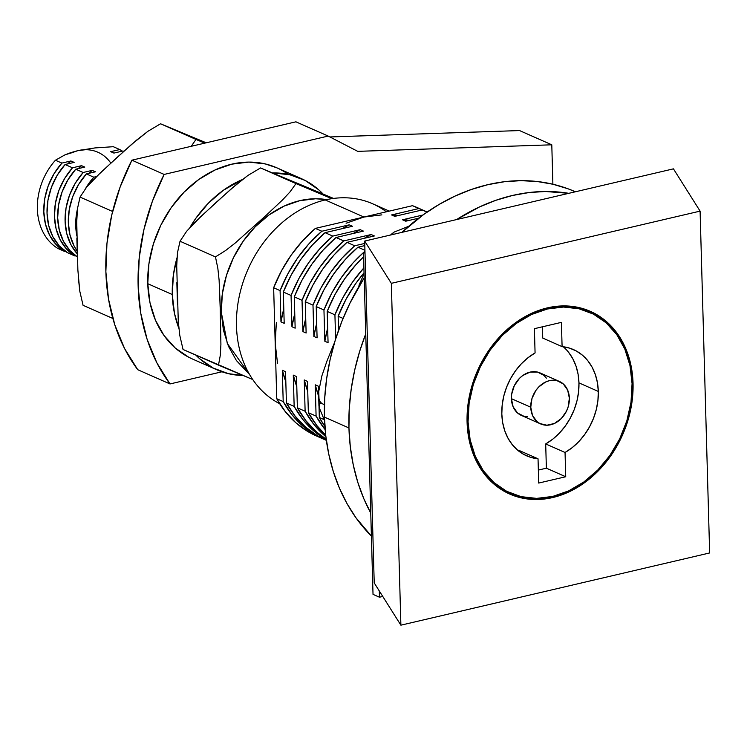 <?xml version="1.0" encoding="UTF-8"?>
<svg xmlns="http://www.w3.org/2000/svg" width="747" height="747" viewBox="0 0 747 747"><rect width="100%" height="100%" fill="white"/><g stroke="black" fill="none" stroke-linecap="round" stroke-linejoin="round"><path stroke-width="1.12" d="M389.262 211.112L372.716 203.8A110.304 87.623 113.8 0 0 325.225 199.944A110.304 87.623 113.8 0 0 236.491 326.14A110.304 87.623 -66.2 0 1 325.225 199.944A110.304 87.623 -66.2 0 1 386.367 211.793M381.866 214.865L363.929 217.041L325.225 199.944L363.929 217.041L412.475 205.686L417.517 207.722M506.541 492.534A99.855 79.322 113.8 0 0 516.541 495.392M633.045 383.304A99.855 79.322 -66.2 0 1 593.295 475.634A99.855 79.322 -66.2 0 1 509.725 494.056A99.855 79.322 -66.2 0 1 467.08 422.12A99.855 79.322 -66.2 0 1 506.83 329.782A99.855 79.322 -66.2 0 1 590.401 311.368A99.855 79.322 -66.2 0 1 633.045 383.304L632.055 382.866L633.045 383.304L631.962 402.175L627.741 421.075L620.533 439.264L610.616 456.043L598.366 470.778L584.266 482.898L568.85 491.937L552.715 497.549L536.477 499.51L520.752 497.754L506.167 492.348L493.263 483.496L482.543 471.534L474.41 456.931L469.191 440.244L467.08 422.12L468.164 403.249L472.384 384.35L479.593 366.161L489.518 349.381L501.76 334.647L515.86 322.527L531.276 313.488L547.411 307.876L563.658 305.915L579.373 307.671L593.958 313.077L606.863 321.929L617.582 333.89L625.715 348.485L630.935 365.171L633.045 383.304M468.052 421.896A98.688 78.398 -66.2 0 1 507.334 330.632A98.688 78.398 -66.2 0 1 589.934 312.433A98.688 78.398 -66.2 0 1 632.074 383.528L629.992 365.61L624.837 349.12L616.798 334.684L606.209 322.872L593.454 314.123L579.028 308.772L563.499 307.036L547.448 308.978L531.49 314.524L516.261 323.46L502.32 335.431L490.219 349.998L480.414 366.59L473.29 384.565L469.116 403.24L468.052 421.896L470.134 439.815L475.297 456.305L483.328 470.731L493.926 482.553L506.671 491.302L521.098 496.652L536.626 498.38L552.677 496.447L568.635 490.9L583.865 481.964L597.805 469.984L609.907 455.427L619.711 438.834L626.836 420.86L631.01 402.185L632.074 383.528A98.688 78.398 -66.2 0 1 592.791 474.793A98.688 78.398 -66.2 0 1 510.192 492.992A98.688 78.398 -66.2 0 1 468.052 421.896L467.071 421.457L468.052 421.896M589.934 312.433L583.482 309.585A98.688 78.398 113.8 0 0 577.123 307.176M517.559 450.124A58.051 46.118 113.8 0 0 518.679 450.254L538.036 458.798A58.051 46.118 -66.2 0 1 526.607 455.819A58.051 46.118 -66.2 0 1 502.012 406.882A58.051 46.118 -66.2 0 1 535.076 352.939L534.394 328.68L561.417 322.359L562.089 346.617L542.742 338.074L562.089 346.617A58.051 46.118 -66.2 0 1 573.519 349.605A58.051 46.118 -66.2 0 1 598.31 391.428L578.953 382.884A58.051 46.118 113.8 0 0 563.219 346.748M530.762 407.227A23.222 18.451 -66.2 0 1 540.006 385.751A23.222 18.451 -66.2 0 1 559.447 381.465A23.222 18.451 -66.2 0 1 569.363 398.198L567.655 390.102L563.275 383.921L556.879 380.606L549.447 380.653L545.693 381.96L538.83 386.881L535.982 390.308L531.995 398.44L530.762 407.227L532.471 415.323L536.85 421.495L539.857 423.558L546.907 425.22L554.433 423.465L561.296 418.544L566.45 411.214L568.131 406.984L569.363 398.198A23.222 18.451 -66.2 0 1 560.119 419.674A23.222 18.451 -66.2 0 1 540.679 423.951A23.222 18.451 -66.2 0 1 530.762 407.227L511.415 398.674L530.762 407.227M559.447 381.465L540.09 372.921A23.222 18.451 113.8 0 0 520.659 377.207A23.222 18.451 113.8 0 0 511.415 398.674A23.222 18.451 113.8 0 0 521.331 415.407L540.679 423.951M316.653 436.071L307.895 431.561L295.849 422.774L285.391 411.746L276.745 398.721L275.195 343.237L277.52 363.266M374.368 235.949L371.147 234.53A113.208 89.929 113.8 0 0 364.237 238.321L371.147 234.53L343.769 240.926L371.147 234.53L374.368 235.949L346.991 242.355A124.814 99.155 113.8 0 0 305.252 301.723L312.993 305.14A124.814 99.155 -66.2 0 1 354.732 245.772L346.991 242.355L374.368 235.949M302.899 331.584L306.13 333.003L305.252 301.723L313.068 284.84L322.779 269.088L334.17 254.82L346.991 242.355L354.732 245.772L364.741 243.438L354.732 245.772L341.911 258.238L330.519 272.506L320.808 288.258L312.993 305.14L305.252 301.723L306.13 333.003L302.899 331.584L302.031 300.294L309.846 283.412L319.557 267.669L330.949 253.401L343.769 240.926L336.029 237.509L363.406 231.103L360.185 229.684A113.208 89.929 113.8 0 0 353.275 233.475L360.185 229.684L332.807 236.089L325.057 232.672L352.435 226.266L349.213 224.838A113.208 89.929 113.8 0 0 342.303 228.638L349.213 224.838L321.836 231.243L315.383 228.395A124.814 99.155 113.8 0 0 273.645 287.754L280.097 290.611A124.814 99.155 -66.2 0 1 321.836 231.243L349.213 224.838L352.435 226.266L325.057 232.672A124.814 99.155 113.8 0 0 283.318 292.03L291.134 275.148L300.845 259.405L312.237 245.137L325.057 232.672L332.807 236.089L360.185 229.684L363.406 231.103L336.029 237.509A124.814 99.155 113.8 0 0 294.29 296.876L302.096 279.994L311.816 264.251L323.208 249.984L336.029 237.509L343.769 240.926A124.814 99.155 -66.2 0 0 302.031 300.294L294.29 296.876L302.031 300.294L302.899 331.584A113.208 89.929 113.8 0 1 305.719 318.567L302.899 331.584M304.253 379.962A113.208 89.929 113.8 0 0 307.764 391.503L304.253 379.962L307.475 381.39L304.253 379.962L305.121 411.252L297.381 407.834L296.512 376.544L293.282 375.125A113.208 89.929 113.8 0 0 296.792 386.657L293.282 375.125L296.512 376.544L297.381 407.834A124.814 99.155 113.8 0 0 326.206 439.236L316.495 431.887L306.037 420.86L297.381 407.834L305.121 411.252L304.253 379.962M276.381 322.387L275.195 343.237L273.645 287.754L280.097 290.611L280.965 321.892L283.785 308.875A113.208 89.929 113.8 0 0 280.965 321.892L284.196 323.32L283.318 292.03L291.059 295.448A124.814 99.155 -66.2 0 1 332.807 236.089L319.977 248.555L308.586 262.823L298.875 278.575L291.059 295.448L283.318 292.03L284.196 323.32L280.965 321.892L280.097 290.611L287.912 273.729L297.623 257.976L309.015 243.709L321.836 231.243L315.383 228.395L363.929 217.041L346.104 223.232M282.319 370.279A113.208 89.929 113.8 0 0 285.83 381.82L282.319 370.279L285.541 371.698L282.319 370.279L283.197 401.569L276.745 398.721A124.814 99.155 113.8 0 0 316.429 435.977L322.881 438.825A124.814 99.155 -66.2 0 1 283.197 401.569L282.319 370.279M291.937 326.738L295.158 328.166L294.29 296.876L295.158 328.166L291.937 326.738L291.059 295.448L291.937 326.738A113.208 89.929 113.8 0 1 294.757 313.721L291.937 326.738M313.871 336.43L317.092 337.849L316.214 306.559L324.03 289.687L333.75 273.934L345.142 259.667L357.962 247.201L364.797 245.595L357.962 247.201A124.814 99.155 113.8 0 0 316.214 306.559L323.955 309.977A124.814 99.155 -66.2 0 1 363.481 252.561L352.883 263.084L341.491 277.352L331.771 293.104L323.955 309.977L316.214 306.559L317.092 337.849L313.871 336.43L312.993 305.14L313.871 336.43A113.208 89.929 113.8 0 1 316.691 323.404L313.871 336.43M315.215 384.808A113.208 89.929 113.8 0 0 318.633 396.087L315.215 384.808L318.446 386.236L315.215 384.808L316.093 416.098L308.352 412.68A124.814 99.155 113.8 0 0 325.701 435.137L316.999 425.706L308.352 412.68L307.475 381.39L308.352 412.68L316.093 416.098L315.215 384.808M324.833 341.267L328.064 342.696L327.186 311.406L335.001 294.523L344.712 278.78L356.104 264.513L363.602 256.837A124.814 99.155 113.8 0 0 327.186 311.406L334.927 314.823A124.814 99.155 -66.2 0 1 363.91 267.865L352.453 282.198L342.742 297.941L334.927 314.823L327.186 311.406L328.064 342.696L324.833 341.267L323.955 309.977L324.833 341.267A113.208 89.929 113.8 0 1 327.653 328.25L324.833 341.267M325.15 429.637A124.814 99.155 -66.2 0 1 316.093 416.098L325.15 429.637M325.888 436.724L313.777 424.277L305.121 411.252A124.814 99.155 -66.2 0 0 325.888 436.724M423.736 210.467A124.814 99.155 -66.2 0 1 425.332 211.196L418.927 208.534L391.549 214.94A113.208 89.929 113.8 0 1 398.581 215.472L391.549 214.94L418.927 208.534L412.475 205.686L418.927 208.534A124.814 99.155 -66.2 0 1 423.736 210.467L417.284 207.619A124.814 99.155 113.8 0 0 412.475 205.686L315.383 228.395L302.563 240.861L291.171 255.129L281.46 270.881L273.645 287.754L276.745 398.721L283.197 401.569L291.844 414.594L302.302 425.622L314.338 434.409L324.497 439.516A124.814 99.155 -66.2 0 1 322.881 438.825M326.327 440.347L317.568 435.837L305.532 427.051L295.065 416.023L286.418 402.988L285.541 371.698L286.418 402.988A124.814 99.155 113.8 0 0 326.103 440.244L326.355 440.356M326.28 439.824A124.814 99.155 -66.2 0 1 294.159 406.405L286.418 402.988L294.159 406.405L293.282 375.125L294.159 406.405L302.806 419.44L313.273 430.468L326.28 439.824M324.898 426.453L319.314 417.517L319.016 406.555L319.314 417.517A124.814 99.155 113.8 0 0 324.898 426.453M318.642 393.305L318.446 386.236L318.642 393.305M324.086 419.627L319.314 417.517L324.086 419.627M364.928 250.273L357.962 247.201L364.928 250.273M363.528 252.514A124.814 99.155 -66.2 0 1 364.956 251.253L363.528 252.514M338.54 330.277L338.148 316.252L345.964 299.37L355.684 283.617L364.041 272.804A124.814 99.155 113.8 0 0 338.148 316.252L343.078 318.427L338.148 316.252L338.54 330.277M335.608 339.082L334.927 314.823L335.608 339.082M394.771 216.359L422.148 209.963L426.957 211.896A124.814 99.155 113.8 0 0 422.148 209.963L427.041 212.12L422.148 209.963L394.771 216.359L391.549 214.94L394.771 216.359M409.543 220.318L402.512 219.777L422.961 214.996L402.512 219.777L405.742 221.205L418.675 218.18L405.742 221.205L402.512 219.777A113.208 89.929 113.8 0 1 409.543 220.318M518.679 450.254L538.036 458.798L538.708 483.057L565.731 476.745L565.049 452.486L572.202 447.63L578.794 441.617L584.63 434.605L589.579 426.761L593.51 418.301L596.321 409.44L597.927 400.401L598.31 391.428A58.051 46.118 -66.2 0 1 565.049 452.486L565.731 476.745L538.708 483.057L538.036 458.798L530.697 457.341L523.871 454.465L517.708 450.254L512.395 444.82L508.044 438.293L504.785 430.851L502.684 422.681L501.816 413.997L502.199 405.014L503.805 395.985L506.615 387.114L510.546 378.654L515.495 370.82L521.331 363.798L527.924 357.794L535.076 352.939L534.394 328.68L561.417 322.359L562.089 346.617L569.429 348.083L576.254 350.959L582.417 355.161L587.73 360.605L592.082 367.122L595.34 374.574L597.441 382.744L598.31 391.428L578.953 382.884A58.051 46.118 113.8 0 1 545.693 443.933L565.049 452.486L545.693 443.933L546.374 468.192L565.731 476.745L546.374 468.192L538.344 470.068L546.374 468.192L545.693 443.933L552.855 439.087L559.438 433.073L565.283 426.061L570.232 418.217L574.163 409.758L576.964 400.896L578.58 391.858L578.953 382.884L578.085 374.191L575.993 366.021L572.725 358.579L568.383 352.052M542.742 338.074L542.425 326.803L542.742 338.074M527.55 416.677L523.899 416.266L517.503 412.951L513.114 406.77L511.415 398.674L511.667 394.285L514.319 385.667L519.473 378.337L522.76 375.517L530.09 372.109L537.523 372.062L543.919 375.377L546.412 378.159M504.02 490.265L497.679 487.063A98.688 78.398 113.8 0 0 503.739 490.144L510.192 492.992M587.142 310.033A99.855 79.322 113.8 0 1 595.994 315.514L587.515 310.229M577.132 307.185L583.734 309.697M709.65 552.957L700.098 211.121L391.335 283.337L400.887 625.183L709.65 552.957L400.887 625.183L391.335 283.337L700.098 211.121L673.439 168.85L364.676 241.066L391.335 283.337L364.676 241.066L374.219 582.912L400.887 625.183L374.219 582.912L364.676 241.066L673.439 168.85L700.098 211.121L709.65 552.957M236.491 326.14A110.304 87.623 113.8 0 0 279.714 403.744A110.304 87.623 -66.2 0 1 236.491 326.14M77.268 253.812A58.051 46.118 -66.2 0 1 83.15 172.492L92.208 170.372L95.439 171.801L86.381 173.92L93.795 177.188L96.503 176.563L93.795 177.188L85.7 188.291A58.051 46.118 -66.2 0 1 93.795 177.188L86.381 173.92A58.051 46.118 113.8 0 0 77.193 251.113L74.093 246.006L69.957 234.903L68.313 222.541L69.247 209.571L72.72 196.685L78.528 184.593L86.381 173.92L95.439 171.801L92.208 170.372A52.253 41.505 113.8 0 0 88.958 173.313L92.208 170.372L83.15 172.492L75.736 169.214A58.051 46.118 113.8 0 0 77.361 256.912L69.863 250.544L63.448 241.3L59.312 230.207L57.668 217.835L58.611 204.865L62.076 191.988L67.893 179.887L75.736 169.214L84.794 167.095L81.563 165.675A52.253 41.505 113.8 0 0 78.314 168.607L81.563 165.675L72.515 167.795L65.092 164.517A58.051 46.118 113.8 0 0 67.557 252.729L74.971 256.006A58.051 46.118 -66.2 0 1 72.515 167.795L64.662 178.468L58.845 190.56L55.381 203.445L54.447 216.415L56.09 228.778L60.227 239.88L66.632 249.125L74.971 256.006L75.774 255.819L67.557 252.729L59.218 245.847L52.813 236.603L48.667 225.501L47.024 213.138L47.967 200.168L51.431 187.292L57.248 175.19L65.092 164.517L74.149 162.398L70.918 160.969A52.253 41.505 113.8 0 0 67.669 163.91L70.918 160.969L61.87 163.089L55.418 160.241A58.051 46.118 113.8 0 0 57.883 248.462L64.326 251.309A58.051 46.118 -66.2 0 1 61.87 163.089L54.017 173.762L48.21 185.863L44.736 198.739L43.802 211.709L45.446 224.081L49.582 235.174L55.997 244.418L64.326 251.309L65.129 251.123L57.883 248.462A58.051 46.118 -66.2 0 1 55.418 160.241L64.718 154.993L70.704 152.649L77.912 150.623L85.466 149.708M77.436 208.992L75.736 225.818L76.801 235.576A58.051 46.118 -66.2 0 1 77.436 209.001M114.104 153.051L113.152 152.631A52.253 41.505 113.8 0 0 110.705 151.669L113.927 153.088L122.984 150.969L113.927 153.088L110.705 151.669L114.076 153.06M122.191 151.155L119.763 149.549L110.705 151.669L119.763 149.549A58.051 46.118 -66.2 0 1 122.191 151.155M122.984 150.969L123.778 151.324L122.984 150.969M113.311 146.701L119.763 149.549L113.311 146.701L94.953 147.925L113.311 146.701M70.405 153.228L77.912 150.623L94.953 147.925L77.912 150.623A46.445 36.892 113.8 0 1 110.817 163.098M77.912 150.623L64.718 154.993L55.418 160.241L61.87 163.089L70.918 160.969L74.149 162.398L65.092 164.517L72.515 167.795L81.563 165.675L84.794 167.095L75.736 169.214L83.15 172.492L75.307 183.164L69.49 195.266L66.025 208.142L65.092 221.112L66.735 233.475L70.872 244.577L77.277 253.821M324.441 417.134L348.952 427.956A203.184 161.417 -66.2 0 1 365.75 333.862L359.746 351.109L354.657 370.241L351.146 389.551L349.241 408.852L348.952 427.956L350.296 446.687L353.247 464.849L357.785 482.282L363.873 498.8L370.755 513.03A203.184 161.417 -66.2 0 1 348.952 427.956L324.441 417.134L325.785 435.856L328.736 454.027L333.274 471.45L339.353 487.978L346.916 503.441L355.889 517.69L371.399 536.094A203.184 161.417 113.8 0 1 324.441 417.134A203.184 161.417 113.8 0 1 364.181 277.893L349.904 303.263L341.837 321.499L335.235 340.277L330.146 359.419L326.635 378.729L324.721 398.03L324.441 417.134M575.395 191.774A203.184 161.417 113.8 0 0 575.386 191.774A203.184 161.417 113.8 0 0 401.942 232.345L423.698 214.464L439.124 204.435L455.063 196.078L471.376 189.467L487.903 184.668L504.477 181.717L520.948 180.662L537.149 181.512L552.929 184.238L568.14 188.832L575.395 191.774M456.66 219.543A203.184 161.417 -66.2 0 1 568.784 193.324L545.459 191.493L528.997 192.549L512.414 195.49L495.896 200.289L479.583 206.9L456.66 219.553M382.763 596.451L379.476 597.217L379.299 590.961L379.476 597.217L373.024 594.369L363.481 252.523L364.984 252.169L363.481 252.523L365.012 253.205L363.481 252.523L373.024 594.369L379.476 597.217L382.763 596.451M324.562 420.552L319.202 407.629L319.156 404.155L320.033 403.315L321.761 403.492A20.897 6.518 178.4 0 1 318.698 400.168A20.897 6.518 -1.6 0 0 321.761 403.492L319.996 401.512L318.997 398.562L318.745 391.409L321.854 375.946L327.139 360.54L333.33 345.385L327.139 360.54L321.854 375.946L318.745 391.409L318.997 398.562L319.996 401.512L321.761 403.492L320.033 403.315L319.156 404.155L319.202 407.629L324.562 420.552M358.971 285.307L364.069 273.719L358.971 285.307M334.544 342.546L333.33 345.385L334.544 342.546M391.447 234.801L394.099 232.093L408.674 226.304L394.099 232.093L391.447 234.801M324.441 404.678L321.761 403.492L324.441 404.678M331.836 198.674L295.971 183.594L290.079 191.82L282.693 199.785L266.221 215.267L234.847 243.354L225.557 250.553L215.472 256.893L217.872 268.556L219.114 280.19L220.365 312.507A20.897 6.518 -1.6 0 0 221.299 312.265A97.53 77.483 -66.2 0 1 326.682 199.617L315.617 198.758L299.762 200.682L284 206.153L268.939 214.987L255.166 226.817L243.205 241.216L233.522 257.612L226.472 275.372L222.345 293.832L221.299 312.265A20.897 6.518 178.4 0 1 220.365 312.507L220.907 344.507L220.3 355.329L218.488 365.124L252.719 379.523L183.052 349.475L179.766 335.31L178.262 321.126L179.766 335.31L183.052 349.475L218.488 365.124L220.3 355.329L220.907 344.507L220.104 302.946L219.114 280.19L217.872 268.556L215.472 256.893L225.557 250.553L234.847 243.354L266.221 215.267L282.693 199.785L290.079 191.82L295.971 183.594L260.535 167.944L333.573 198.431L260.535 167.944L247.948 175.424L260.535 167.944L331.836 198.674M177.459 304.244L176.852 282.646M176.722 265.96L177.469 252.785L180.036 241.244L186.61 231.318L195.639 221.57L215.78 202.726L236.65 184.21L247.948 175.424L231.318 188.776L200.541 216.807L186.61 231.318L180.036 241.244L215.472 256.893L180.036 241.244L177.469 252.785L176.722 265.96L178.262 321.126M249.489 374.406L227.303 343.424L221.299 312.265L223.362 329.969L228.451 346.272L236.397 360.53L249.489 374.406M204.743 143.144L195.985 139.437L191.195 146.319L195.985 139.437L160.549 123.787L206.247 142.798L160.549 123.787L147.962 131.267L160.549 123.787L204.743 143.144M77.464 260.087L76.866 238.489M76.736 221.803L77.483 208.618L80.041 197.087L86.615 187.161L95.653 177.403L115.794 158.56L136.664 140.053L147.962 131.267L131.323 144.619L100.546 172.65L86.615 187.161L80.041 197.087L112.61 211.466L80.041 197.087L77.483 208.618L76.736 221.803L77.865 269.994L79.78 291.153L78.276 276.969M83.066 305.318L79.78 291.153L83.066 305.318L112.853 318.474L83.066 305.318M137.737 369.7L169.999 383.949A192.063 152.575 -66.2 0 1 164.144 174.434L131.892 160.185A192.063 152.575 113.8 0 0 137.737 369.7L124.628 348.644L114.814 324.908L108.511 299.071L105.869 271.712L106.952 243.494L111.742 215.052L120.118 187.067L131.892 160.185L164.144 174.434L328.176 136.066L295.915 121.817L131.892 160.185L295.915 121.817L328.176 136.066L357.738 151.352L551.79 144.806L519.538 130.566L329.894 136.953L519.538 130.566L551.79 144.806L552.892 184.229L551.79 144.806L357.738 151.352L328.176 136.066L164.144 174.434L152.369 201.316L143.994 229.301L139.213 257.734L138.12 285.961L140.763 313.31L147.066 339.157L156.889 362.883L169.999 383.949L137.737 369.7M221.952 371.791L169.999 383.949L221.952 371.791M288.529 174.471A104.496 83.01 113.8 0 0 276.829 167.804A104.496 83.01 113.8 0 0 189.374 187.077A104.496 83.01 113.8 0 0 147.775 283.701L172.286 294.533A104.496 83.01 -66.2 0 1 177.039 257.678L173.416 274.775L172.286 294.533L174.499 313.497L178.888 328.335A104.496 83.01 -66.2 0 1 172.286 294.533L147.775 283.701L149.979 302.675L155.441 320.136L163.948 335.422L175.162 347.934L188.674 357.197L192.689 359.111M189.897 227.546A104.496 83.01 -66.2 0 1 242.448 179.523L223.334 190.298L208.572 202.988L195.761 218.404L189.887 227.546M272.655 172.921A104.496 83.01 -66.2 0 1 301.34 178.626A104.496 83.01 -66.2 0 1 323.059 194.005L318.567 189.682L305.065 180.419L289.799 174.751L272.655 172.921M195.863 355.133L199.682 358.756L213.184 368.019L228.451 373.677L243.139 375.508A104.496 83.01 -66.2 0 1 216.91 369.812A104.496 83.01 -66.2 0 1 195.863 355.133M277.09 167.916L265.278 163.929L248.835 162.09L231.841 164.144L214.949 170.017L198.814 179.476L184.061 192.156L171.25 207.582L160.866 225.146L153.322 244.176L148.896 263.952L147.775 283.701A104.496 83.01 113.8 0 0 192.39 358.98L216.91 369.812M318.941 405.854L318.624 394.183M392.651 233.157L390.513 235.025M276.829 167.804L301.34 178.626"/></g></svg>
